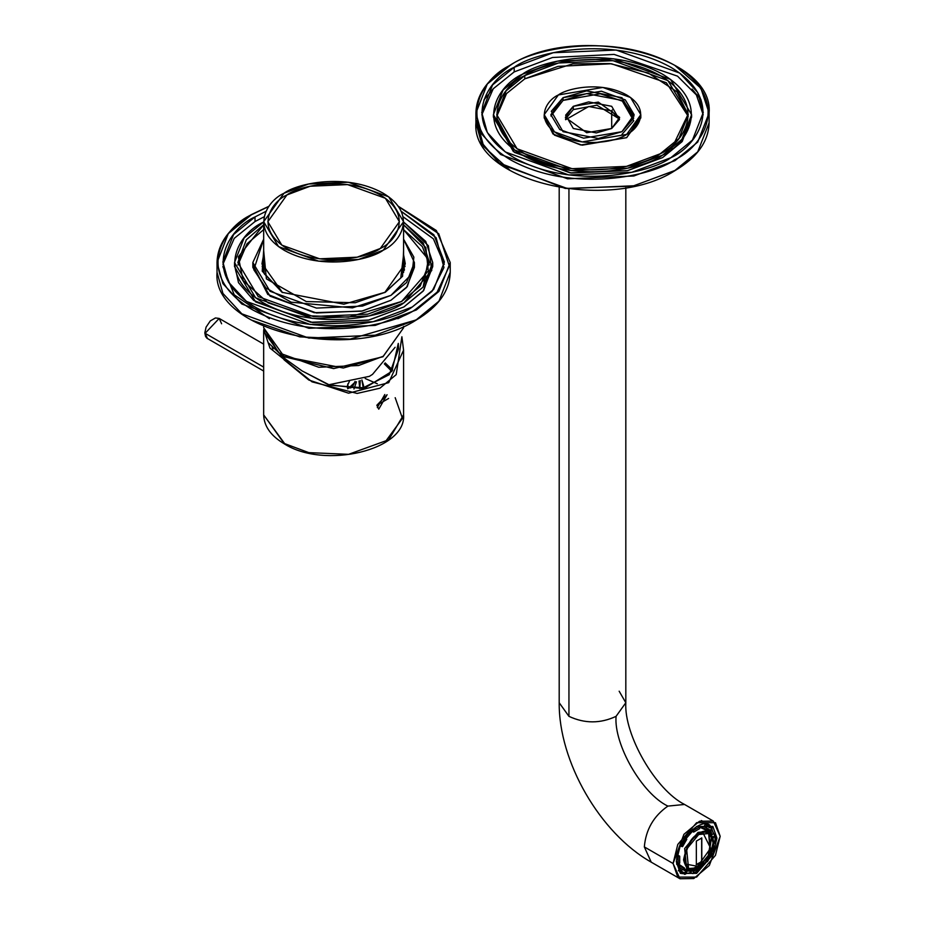 <?xml version="1.0" encoding="UTF-8"?>
<svg xmlns="http://www.w3.org/2000/svg" width="925" height="925" viewBox="0 0 925 925"><rect width="100%" height="100%" fill="white"/><g stroke="black" fill="none" stroke-linecap="round" stroke-linejoin="round"><path stroke-width="1.39" d="M369.433 376.336L328.595 384.8L369.433 376.336L372.532 374.359L395.125 347.291M283.258 357.697L283.154 355.767M283.987 193.256L308.649 183.983L348.471 182.248L388.685 196.805L403.578 221.711L383.262 250.178L358.599 259.439L318.767 261.185L278.564 246.628L263.671 221.711L283.987 193.256C267.568 200.494 248.258 228.914 284.333 250.374C321.738 271.048 370.844 259.705 383.262 250.178C399.681 242.928 418.99 214.508 382.915 193.059C345.499 172.385 296.405 183.728 283.987 193.256M263.671 327.797L278.564 352.703L318.767 367.26L358.599 365.525L383.262 356.252L403.578 327.797L383.262 356.252L358.599 365.525L318.767 367.26L278.564 352.703L263.671 327.797L263.706 326.421L263.671 327.797L284.287 356.761L333.624 368.601L382.962 356.761L403.578 327.797L403.543 326.421M380.314 248.478C368.624 257.439 322.455 268.111 287.259 248.663C253.346 228.487 271.499 201.754 286.935 194.944C298.625 185.983 344.794 175.322 379.978 194.759C413.903 214.935 395.75 241.668 380.314 248.478L399.415 221.711L385.413 198.285L347.592 184.595L310.129 186.237L286.935 194.944L267.834 221.711L281.836 245.137L319.657 258.827L357.119 257.196L380.314 248.478M382.557 356.657L343.325 368.023L284.507 356.553M263.66 367.098L205.119 333.301L207.524 338.631L205.119 333.301L263.66 367.098M263.66 344.112L219.19 318.443L205.119 333.301L219.19 318.443L221.607 323.773M365.202 378.533L377.331 383.783L365.202 378.533M391.842 371.399L384.326 363.86L391.842 371.399M263.729 329.554L269.984 348.112L312.037 381.852L357.142 393.437L379.909 388.199L396.212 374.637L401.889 336.758L403.578 350.159L388.708 382.661L348.586 393.206L308.823 380.025L284.16 359.883L285.548 359.085L302.082 370.913L328.41 384.742L361.802 388.465L389.263 374.694L398.583 348.817L398.282 343.418L391.911 371.307L365.063 387.91L329.971 385.251L302.082 370.913L285.548 359.085L268.828 343.21L285.548 359.085L284.16 359.883L263.66 331.323L263.729 329.566M395.183 397.692L402.467 418.366L384.904 442.347M284.831 443.861L263.66 414.874L284.16 443.457M284.16 443.433L308.823 452.637L348.586 454.325L388.708 439.768L403.578 414.874L388.708 439.768L348.586 454.325L308.823 452.637L284.16 443.433M376.845 405.243L388.627 398.444L376.845 405.243L378.753 409.162L387.078 394.732L376.845 405.243M349.465 381.135L348.355 383.678M385.158 362.901L392.686 370.116L385.158 362.901M377.319 407.555L384.823 394.524L377.319 407.555M358.981 380.996L359.767 388.708L360.276 380.557M347.303 386.696L347.939 383.748L347.742 388.812L347.303 386.696M356.483 381.782L353.963 389.032L356.483 381.782M363.282 388.234L361.883 379.955L363.606 385.725L363.282 388.234M355.073 381.389C352.483 388.211 349.893 389.714 347.303 385.875M347.314 386.257L348.447 388.396L355.015 382.198M573.303 109.589L565.499 119.036L573.303 109.589L596.856 105.196L619.507 119.036L596.856 105.196L573.303 109.589L573.303 106.317L565.36 117.406L586.704 132.714L611.702 128.483L619.657 117.406L598.313 102.097L573.303 106.317L573.303 109.589M621.947 134.403L633.729 120.805L621.947 100.409L586.612 93.61L563.059 100.409L550.93 116.041L563.059 100.409L600.186 93.772L623.993 101.669L634.076 116.041M573.303 106.317L588.67 101.889L611.702 106.317L619.38 119.626L611.702 128.483L596.347 132.922L573.303 128.483L565.626 115.186L573.303 106.317M563.059 100.409L563.059 97.68L550.861 114.688L559.717 129.5L583.594 138.172L621.947 131.685L634.145 114.688L625.288 99.865L601.412 91.205L563.059 97.68L563.059 100.409M558.353 94.963C546.987 99.935 533.54 119.545 558.353 134.403C584.091 148.728 618.039 140.97 626.664 134.403C638.03 129.431 651.478 109.832 626.664 94.963C600.915 80.637 566.967 88.407 558.353 94.963L602.834 87.447L630.538 97.495L640.805 114.688L626.664 134.403L582.172 141.93L554.468 131.87L544.201 114.688L558.353 94.963M563.059 97.68L586.612 90.881L621.947 97.68L633.729 118.088L621.947 131.685L598.394 138.484L563.059 131.685L551.288 111.289L563.059 97.68M544.201 114.688L544.201 117.949L554.468 135.142L582.172 145.19L626.664 137.663L640.805 117.949L640.805 114.688M671.203 149.468L688.073 114.342L676.857 91.76L648.24 72.983L609.748 63.559L572.852 63.825L524.787 78.845L558.018 66.369L611.506 63.756L666.37 82.753L688.235 116.319M640.724 116.319L626.664 137.663L580.669 144.982L552.977 133.975L544.282 116.319M513.814 149.468L496.737 117.949M496.771 116.319L506.565 93.541L524.787 78.845L524.787 75.584L506.079 90.858L496.737 114.688L517.098 148.775L572.02 168.697L626.456 166.384L660.23 153.781L678.927 138.519L688.281 114.688L667.919 80.602L612.986 60.668L558.561 62.981L524.787 75.584L524.787 78.845M522.428 74.22C499.107 84.429 471.519 124.644 522.428 155.146C575.257 184.537 644.898 168.604 662.589 155.146C685.899 144.936 713.499 104.722 662.589 74.22C609.76 44.828 540.107 60.761 522.428 74.22L557.37 61.177L613.703 58.795L670.544 79.411L691.611 114.688L681.933 139.34L662.589 155.146L627.636 168.188L571.303 170.582L514.473 149.954L493.395 114.688L503.073 90.026L522.428 74.22M524.787 75.584C541.865 62.576 609.182 47.175 660.23 75.584C709.429 105.057 682.766 143.918 660.23 153.781C643.141 166.789 575.836 182.19 524.787 153.781C475.577 124.308 502.252 85.447 524.787 75.584M493.395 114.688L493.395 117.128L514.473 152.405L571.303 173.021L627.636 170.639L662.589 157.597L681.933 141.791L691.611 117.128L691.611 114.688M514.184 71.907L493.245 88.754L481.809 114.816L493.245 88.754L514.184 71.907L552.479 57.5L614.107 54.413L677.528 76.151L696.398 94.951L703.197 114.816L696.398 94.951L677.528 76.151L614.107 54.413L552.479 57.5L514.184 71.907L514.184 67.294L492.551 84.95L481.74 112.503L487.336 132.576L505.293 151.931L568.817 174.975L631.763 172.304L670.833 157.724L692.455 140.068L703.266 112.503L697.681 92.442L679.725 73.087L616.2 50.043L553.243 52.713L514.184 67.294L514.184 71.907M691.588 115.914L682.292 141.363L662.589 157.597L627.219 170.72L570.182 172.883L513.34 151.55L493.418 115.914M510.531 65.178C483.255 77.122 450.972 124.158 510.531 159.84C572.321 194.215 653.802 175.577 674.475 159.84C701.751 147.896 734.034 100.86 674.475 65.178C612.685 30.791 531.216 49.43 510.531 65.178C531.216 49.43 612.685 30.791 674.475 65.178C734.034 100.86 701.751 147.896 674.475 159.84C653.802 175.577 572.321 194.215 510.531 159.84C450.972 124.158 483.255 77.122 510.531 65.178L510.531 65.178M514.184 67.294C533.945 52.239 611.783 34.433 670.833 67.294C727.732 101.38 696.883 146.323 670.833 157.724C651.061 172.767 573.222 190.585 514.184 157.724C457.274 123.638 488.123 78.694 514.184 67.294M674.718 65.317L700.861 88.187L709.105 113.047L697.716 142.068L674.949 160.649L697.716 142.068L709.105 113.047L709.105 122.84C708.596 141.525 697.161 157.493 674.811 170.743C608.049 213.594 470.721 180.953 475.913 122.84L481.798 143.965L500.703 164.338L567.568 188.608L633.833 185.786L674.949 170.443L697.716 151.85L709.105 122.84L697.716 151.85L674.949 170.443L633.833 185.786L567.568 188.608L500.703 164.338L481.798 143.965L475.913 122.84L475.913 113.047L487.29 84.036L510.057 65.455M674.949 160.649L633.833 175.993L567.568 178.814L500.703 154.544L481.798 134.171L475.913 113.047L481.798 134.171L500.703 154.544L567.568 178.814L633.833 175.993L674.949 160.649M510.299 170.582L483.729 146.532L476.664 120.724L481.104 141.907L498.772 162.765L565.244 188.446L632.688 186.168L674.475 170.72M483.879 100.016L492.967 89.078M692.039 89.078L701.138 100.016M263.671 239.193L253.82 269.742L265.914 287.952L291.19 302.197L352.448 307.875L390.94 295.376L412.053 273.696L413.868 257.138L403.578 239.193L414.412 262.515L406.595 282.518L390.94 295.376L362.473 306.083L316.477 308.094L270.031 291.282L252.837 262.515L263.671 239.193M403.578 250.559L402.583 276.263L385.39 292.196L355.188 302.752L306.267 301.562L266.377 278.853L263.671 250.559L262.226 271.175L282.032 292.3L343.892 304.209L385.39 292.196L402.583 276.263L403.578 250.559M403.578 264.018L404.41 269.903L403.578 264.018M262.839 269.903L263.671 264.018L262.839 269.903M263.671 260.723L262.191 266.597L263.671 260.723M405.058 266.597L403.578 260.723L405.058 266.597M263.671 255.82L262.006 264.145L263.671 255.82M405.243 264.145L403.578 255.82L405.243 264.145M263.671 254.733L261.995 263.602L282.507 292.566L264.168 273.696L263.671 254.733M384.731 292.566L405.243 263.602L403.578 254.733L400.756 278.009L384.731 292.566M263.301 222.197C240.049 232.452 212.692 272.713 263.787 303.111C316.789 332.399 386.349 316.327 403.947 302.833L431.767 270.447L428.368 245.726L403.578 221.988L425.743 241.413L432.727 262.515L423.141 287.062L403.947 302.833L369.006 315.957L312.581 318.431L255.612 297.804L234.522 262.515L244.108 237.968L263.301 222.197M403.578 224.752L425.858 247.611L428.275 270.944L401.577 301.481L348.621 317.125L307.979 315.783L268.181 302.891L243.136 280.633L238.349 256.849L263.671 224.752L246.316 239.783L237.852 262.515L258.237 296.613L313.286 316.547L367.815 314.165L401.577 301.481L420.135 286.241L429.397 262.515L423.234 242.998L403.578 224.752M234.522 262.515L234.522 266.597L255.612 301.885L312.581 322.501L369.006 320.038L403.947 306.915L423.141 291.144L432.727 266.597L432.727 262.515M255.023 221.537L234.256 238.338L222.925 264.284L234.256 238.338L255.023 221.537L264.192 216.762L255.023 221.537L255.023 216.912L233.574 234.534L222.856 261.972L228.452 282.044L246.432 301.411L310.106 324.455L373.168 321.703L412.215 307.031L433.675 289.409L444.393 261.972L433.883 234.788L401.219 211.305L436.126 237.737L443.965 267.556L431.987 291.375L412.215 307.031C392.547 322.12 314.812 340.076 255.577 307.343C198.47 273.372 229.042 228.371 255.023 216.912L255.023 221.537M397.842 318.697L412.215 311.656L397.842 318.697M444.312 264.284L433.397 238.823L403.057 216.762L433.397 238.823L444.312 264.284M432.669 264.55L423.731 290.427L403.947 306.915L368.323 320.189L310.696 322.258L253.727 300.452L238.5 282.657L234.58 264.55M269.406 318.697L234.256 294.844L222.856 266.597M398.236 206.229L436.357 230.522L450.221 262.515L450.221 272.308L438.947 301.192L416.354 319.738L438.947 301.192L450.221 272.308C449.723 290.889 438.381 306.799 416.215 320.038C349.581 363.109 211.813 330.526 217.028 272.308L222.925 293.433L241.853 313.829L308.869 338.087L375.249 335.185L416.354 319.738L375.249 335.185L308.869 338.087L241.853 313.829L222.925 293.433L217.028 272.308L217.028 262.515L222.925 283.64L241.853 304.036L308.869 328.294L375.249 325.392L416.354 309.944L438.947 291.398L450.221 262.515L438.947 291.398L416.354 309.944L375.249 325.392L308.869 328.294L241.853 304.036L222.925 283.64L217.028 262.515L228.302 233.632L251.369 214.808C224.162 226.798 192.169 273.904 251.935 309.459C313.933 343.718 395.299 324.918 415.88 309.135L437.12 292.127L449.33 266.065L438.762 233.771L398.397 206.46L438.762 233.771L449.33 266.065L437.12 292.127L415.88 309.135C395.299 324.918 313.933 343.718 251.935 309.459C192.169 273.904 224.162 226.798 251.369 214.808L268.84 206.46M255.023 216.912L266.03 211.305M217.791 264.642L217.34 267.406M251.415 320.038L299.758 336.862L350.124 339.093L415.834 320.038M263.671 266.597L262.966 270.366L263.671 266.597M404.283 270.366L403.578 266.597L404.283 270.366M252.837 262.515L252.837 267.406L270.031 296.173L316.477 312.985L362.473 310.973L390.94 300.278L406.595 287.421L414.412 267.406L414.412 262.515M423.141 287.062L428.402 259.474L403.578 229.643L422.367 246.617L429.304 264.966M414.296 264.966L407.289 286.553L390.94 300.278L361.629 311.158L314.199 312.685L267.787 294.439L252.953 264.966M237.945 264.966L247.021 243.795L263.671 229.643M699.878 869.315L695.912 871.928L699.878 869.315L699.601 867.696L699.288 869.639M701.798 861.522L699.207 863.175L697.647 866.332L710.608 848.179L702.965 832.812L710.608 848.179L697.647 866.332L699.207 863.175L696.34 864.678L696.34 841.103L701.798 837.946L701.798 861.522L696.19 864.586L701.798 861.522L701.798 837.946L696.34 841.103L696.34 864.678L701.798 861.522M684.997 863.938L697.647 866.332L684.997 863.938M707.359 861.406L706.469 860.458L707.359 861.406L711.961 853.451L710.689 853.151L711.961 853.451L707.058 861.441M693.368 873.073L693.461 871.038L694.559 870.772L693.646 871.142L693.368 873.073L696.618 871.523L692.536 873.535L690.894 872.587L685.968 873.628L690.894 872.587L692.536 873.535L693.368 873.073L692.536 873.535M684.766 874.31L680.002 871.558L681.286 871.165L685.876 873.813L686.778 871.824L682.558 869.384L680.002 871.558L684.766 874.31L685.876 873.813L681.286 871.165L682.558 869.384L686.778 871.824L684.419 870.46L687.842 870.633L684.419 870.46L686.778 871.824L684.766 874.31L685.876 873.813M678.175 856.793L678.175 864.297L679.713 863.106L679.713 856.215L676.776 856.643L679.713 856.215L679.713 863.106L678.175 864.297L678.175 856.793M676.776 864.436L678.175 864.297L676.776 864.436L676.661 863.661L676.753 864.424M685.876 838.385L681.286 846.352L682.558 846.653L686.778 839.345L684.766 837.541L686.778 839.345L682.558 846.653L681.286 846.352L685.876 838.385M680.002 845.808L681.286 846.352L680.002 845.808M699.878 826.73L693.368 830.477L693.646 832.095L699.601 828.661L699.288 825.447L698.56 825.736L699.288 825.447L699.878 826.73L699.601 828.661L693.646 832.095L691.287 830.743L689.923 831.864L691.287 830.743L693.646 832.095L693.368 830.477L699.878 826.73M692.536 829.343L693.368 830.477L692.536 829.343M711.961 828.638L707.359 825.99L706.469 827.979L710.689 830.407L711.961 828.638L711.834 827.436L707.058 824.672L707.359 825.99L711.961 828.638L711.834 827.436L710.689 830.407L704.11 826.615L699.89 826.568L704.11 826.615L706.469 827.979L707.058 824.672L711.834 827.436M698.017 869.014L698.722 868.61C705.879 865.465 710.932 856.712 713.869 842.363C710.932 831.402 705.879 828.488 698.722 833.622C691.553 836.755 686.5 845.508 683.563 859.857C686.5 870.818 691.553 873.732 698.722 868.61C691.553 873.732 686.5 870.818 683.563 859.857C686.5 845.508 691.553 836.755 698.722 833.622C705.879 828.488 710.932 831.402 713.869 842.363C710.932 856.712 705.879 865.465 698.722 868.61L686.801 870.124L684.662 848.537L698.017 832.396L709.221 831.286L698.017 832.396L684.662 848.537L686.801 870.124L681.482 867.049L678.522 864.031L684.465 868.032M698.722 867.696C691.923 872.564 687.136 869.801 684.35 859.406C687.136 845.797 691.923 837.507 698.722 834.523C705.509 829.656 710.296 832.431 713.082 842.814C710.296 856.423 705.509 864.713 698.722 867.696L710.816 853.081L708.874 833.518L698.722 834.523L686.628 849.15L688.558 868.702L698.722 867.696L688.339 868.575L693.022 869.327L698.722 867.696M686.801 870.124C689.067 871.986 692.975 871.639 698.514 869.061C714.088 855.544 717.661 842.952 709.221 831.286L703.913 828.21L699.809 827.158L706.249 830.303M708.562 830.893L706.642 828.014L708.562 830.893M682.5 869.465L686.13 869.743L682.685 869.512M713.661 837.68L713.348 836.593L713.661 837.68M710.192 831.933L708.33 829.054L710.689 830.407L708.33 829.054L710.192 831.933M677.655 853.116L677.354 854.862L679.713 856.215L677.354 854.862L677.655 853.116M678.048 864.389L680.199 868.032L682.558 869.384L680.199 868.032L678.349 870.598L680.002 871.558L678.349 870.598L680.199 868.032L678.048 864.389M715.06 843.01L713.533 843.577L715.06 843.01L715.06 835.495L713.533 836.697L715.06 835.495L715.048 842.34M707.579 824.499L711.984 827.551M679.956 872.009L684.951 874.379M705.417 823.724L704.11 826.615L705.417 823.724L707.058 824.672M715.048 834.547L713.406 833.598L711.834 828.812L713.406 833.598L715.048 834.547L715.06 835.495M705.128 824.36L709.325 827.667M710.735 830.338L711.533 833.263L710.735 830.338M707.428 825.817L705.081 824.464M707.752 826.083L709.255 827.771M713.406 833.598L712.354 834.419L713.406 833.598M691.079 871.257L690.894 872.587L691.079 871.257M708.654 833.39L710.284 853.035L698.271 867.442L708.585 856.446L711.649 837.067L708.654 833.39M698.271 867.442L692.652 869.361L698.271 867.442M711.487 836.732L708.087 856.446L697.647 867.488L708.087 856.446L711.487 836.732M701.647 837.865L701.647 861.441L701.647 837.865M673.065 863.499L677.782 877.097L696.618 877.097L715.464 855.336L720.182 836.304L715.464 822.695L696.618 822.695L677.782 844.456L673.065 863.499L683.91 834.338L699.473 821.261L713.279 821.053L720.182 836.304L709.336 865.465L693.773 878.542L679.968 878.75L673.065 863.499L644.332 846.907C645.823 829.644 653.674 816.035 667.885 806.103L684.546 804.461L667.885 806.103C642.239 793.985 613.749 744.613 616.062 716.343L625.82 702.746L616.062 716.343C613.749 744.613 642.239 793.985 667.885 806.103C653.674 816.035 645.823 829.644 644.332 846.907L673.065 863.499M676.302 861.626L680.372 845.207L696.618 826.441L712.874 826.441L716.944 838.166L712.874 854.596L696.618 873.362L680.372 873.362L676.302 861.626L680.372 873.362L696.618 873.362L712.874 854.596L716.944 838.166L712.874 826.441L696.618 826.441L680.372 845.207L676.302 861.626M568.944 189.047L568.944 716.343C584.658 723.685 600.36 723.685 616.062 716.343C600.36 723.685 584.658 723.685 568.944 716.343L568.944 189.047M559.197 187.625L559.197 702.746L568.944 716.343L559.197 702.746C558.665 761.633 599.978 833.171 651.223 862.158L644.332 846.907L651.223 862.158L679.968 878.75M619.16 691.206L625.82 702.746C623.901 734.947 655.698 790.019 684.546 804.461L713.279 821.053M611.702 128.483L611.702 110.942L588.751 106.502L565.649 119.718L588.751 106.502L611.702 110.942L611.702 128.483M619.357 119.718L611.702 110.942L619.357 119.718M612.292 109.936L611.702 110.942M701.277 820.544L702.803 821.25M682.083 873.72L707.417 861.603L682.083 873.72L676.545 861.291C676.961 837.807 702.503 817.307 709.984 825.401L715.765 838.166L709.984 825.401M707.463 861.533L715.765 838.166L707.463 861.533M272.123 347.291L272.968 349.06M403.578 221.711L403.578 272.47M403.578 326.398L403.578 327.797M263.671 221.711L263.671 272.47M263.66 371.041L206.957 338.238L205.547 336.434L204.818 332.884L206.078 327.138L210.299 320.917L215.456 317.946L219.19 318.443M263.66 331.323L263.66 414.874C264.007 426.252 270.898 435.929 284.357 443.884C324.397 469.507 406.514 450.163 403.578 414.874L403.578 350.159M363.606 388.188L363.606 385.725M475.913 113.047C476.421 94.373 487.845 78.405 510.195 65.143C576.969 22.304 714.297 54.945 709.105 113.047M217.028 262.515C217.525 243.923 228.857 228.012 251.033 214.773L269.013 206.229M693.01 873.605L699.786 869.697M712.169 853.451L707.463 861.591M715.349 842.733L715.349 834.928M625.82 187.625L625.82 702.746"/></g></svg>
